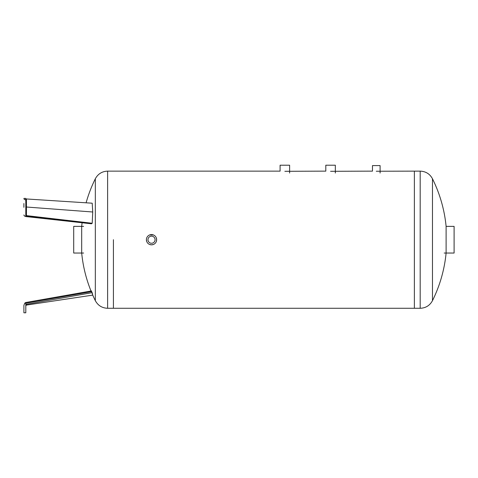 <?xml version="1.0" encoding="UTF-8"?>
<svg xmlns="http://www.w3.org/2000/svg" width="478" height="478" viewBox="0 0 478 478"><rect width="100%" height="100%" fill="white"/><g stroke="black" fill="none" stroke-linecap="round" stroke-linejoin="round"><path stroke-width="0.72" d="M82.097 222.76A137.144 137.144 0 0 0 81.69 226.375L81.69 253.041A137.144 137.144 0 0 0 90.999 291.006M113.423 239.705L113.423 308.28L113.423 239.705M25.806 305.836L26.451 305.078L26.433 304.307L25.806 305.072L26.433 304.307L92.206 292.656L92.738 295.117L91.459 290.929L25.806 302.502A3.059 3.047 -90 0 0 24.707 303.267L23.9 305.358L24.707 303.267L25.806 303.267L25.806 302.502M26.451 305.078L92.738 295.117A137.144 137.144 0 0 0 95.331 300.662C97.984 305.526 102.083 308.065 107.616 308.28L420.186 308.28L420.186 171.136L414.378 171.136L414.378 308.28L414.378 171.136L376.282 171.244M23.9 306.374L23.9 312.791L25.806 312.791L25.806 303.267L91.752 291.616M23.9 305.358L23.9 306.099M23.9 312.791L23.9 310.186M23.9 203.514L23.9 207.327M23.9 214.927L24.199 215.769L25.806 216.558L25.806 198.406L23.9 198.406L24.199 199.326L25.806 200.061M25.806 216.558L91.459 223.788L92.206 223.268L92.738 211.999L92.206 203.198L25.806 198.926M25.806 215.124L26.433 215.614L92.206 223.268M26.433 215.614L26.451 207.022L92.738 211.999M25.806 206.645L26.451 207.022L26.433 199.201M83.608 253.041L73.702 253.041L73.702 226.375L83.608 226.375M156.252 241.671L156.641 239.705L156.252 237.745M149.56 244.443L151.52 244.832L153.48 244.443M146.788 241.671L146.393 239.705A5.127 5.127 0 0 0 154.083 244.144A5.127 5.127 0 0 0 154.083 235.272A5.127 5.127 0 0 0 146.393 239.705M149.56 234.973L153.48 234.973M380.094 173.042L380.094 165.591L372.476 165.591L372.476 171.136L330.567 171.303M335.329 173.042L335.329 165.209L325.805 165.209L325.805 171.136L284.852 171.303M147.971 239.705A3.549 3.549 0 0 1 153.295 236.634A3.549 3.549 0 0 1 153.295 242.782A3.549 3.549 0 0 1 147.971 239.705M95.331 300.662L95.331 178.754C97.984 173.89 102.083 171.351 107.616 171.136L280.09 171.136L280.09 165.209L289.614 165.209L289.614 173.042M432.471 300.662A137.144 137.144 0 0 0 446.111 253.041L446.111 226.375A137.144 137.144 0 0 0 432.471 178.754L432.471 300.662C429.818 305.526 425.719 308.065 420.186 308.28M446.111 226.375L454.1 226.375L454.1 253.041L444.193 253.041M107.616 171.136L107.616 308.28M24.707 216.176L91.752 223.584M95.331 178.754A137.144 137.144 0 0 0 86.094 202.827M432.471 178.754C429.818 173.89 425.719 171.351 420.186 171.136"/></g></svg>
